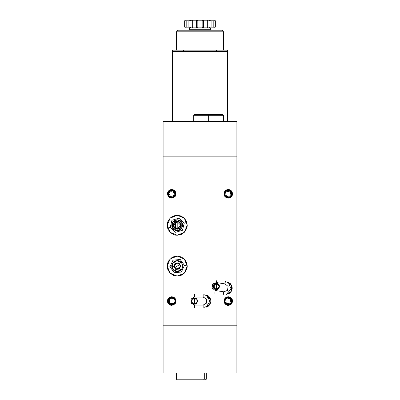 <?xml version="1.0" encoding="UTF-8"?>
<svg xmlns="http://www.w3.org/2000/svg" width="400" height="400" viewBox="0 0 400 400"><rect width="100%" height="100%" fill="white"/><g stroke="black" fill="none" stroke-linecap="round" stroke-linejoin="round"><path stroke-width="0.6" d="M215.315 289.495L215.005 289.37M214.905 289.32L215.17 289.44M214.625 288.62L214.44 287.945L214.625 288.62M214.3 287.245L214.245 286.52L214.3 287.245M214.3 285.8L214.245 286.52L214.3 285.8M214.63 284.425L214.44 285.095L214.63 284.425M215.17 283.61L214.9 283.73M215.315 283.555L216.34 283.38L216.34 289.665L213.195 286.525L216.34 283.38L216.95 283.44L218.085 283.91L219.24 285.32L219.48 286.525L218.95 288.27L217.54 289.425L215.725 289.605L214.115 288.745L213.25 287.115M180.585 224.165L180.48 223.89M180.59 224.185L180.665 224.46M180.59 226.325L180.165 227.21L180.75 225.05M180.715 225.8L180.655 226.09M174.665 222.81L175.65 222.81L174.535 222.955L175.65 222.825L175.65 227.695L175.65 222.825M194.01 304.16L195.105 304.14M193.385 303.995L193.715 304.1M191.965 302.91L192.265 303.26M191.615 302.3L191.875 302.775L191.615 302.305M194.015 297.95L194.5 297.915L194.5 304.2L193.475 304.025L194.5 304.2L191.36 301.055L194.5 297.915L192.755 298.445L191.43 300.4L191.585 302.225L191.43 300.4L191.89 302.8L193.315 303.965M193.98 297.96L193.475 298.085M195.57 304.01L197.115 302.8L197.115 299.31L196.245 298.445L194.5 297.915L196.725 298.835L197.645 301.055L196.725 303.28L194.5 304.2L192.755 303.67L191.6 302.26L191.42 300.445L191.95 299.22M192.925 298.34L193.285 298.16L192.925 298.34M193.19 303.91L192.92 303.77M193.535 304.045L192.78 303.685M192.725 303.65L192.43 303.42M192.25 303.25L191.9 302.82M191.88 302.785L191.88 299.325M191.98 299.18L192.25 298.865M192.43 298.695L192.725 298.465M192.785 298.425L193.535 298.065M175.495 222.17L177.22 221.72L173.685 225.255L177.22 228.79L177.22 229.245L173.765 227.25L173.765 223.26L177.22 221.265L177.22 228.79L175.495 228.34M178.945 228.34L177.22 228.79L173.685 225.255L177.22 221.72L180.755 225.255L177.22 228.79L177.22 221.72L178.945 222.17M174.75 227.785L174.28 227.215M173.86 226.35L173.685 225.255M174.045 223.695L173.855 224.165L174.045 223.695M177.22 271.6L172.46 268.85L172.46 263.35L177.22 260.6L179.325 261.02L181.11 262.21L182.3 263.995L182.72 266.1L181.795 269.155L180.275 270.675L178.295 271.495L175.115 271.18L173.33 269.99L171.825 267.175L171.825 265.03L173.33 262.21L175.115 261.02L177.22 260.6L181.985 263.35L181.985 268.85L177.22 271.6M177.22 230.755L172.46 228.005L172.46 222.505L177.22 219.755L174.165 220.68L172.65 222.195L172.645 228.305L173.33 229.14L174.165 229.825L177.22 230.755L172.46 228.005L172.46 222.505L177.22 219.755L179.325 220.175L181.11 221.365L182.3 223.15L182.72 225.255L181.795 228.31L180.275 229.825L178.295 230.65L175.115 230.335L173.33 229.145L171.825 226.325L171.825 224.18L173.33 221.365L175.115 220.175L177.22 219.755L181.98 222.505L181.98 228.005L177.22 230.755L180.275 229.83L181.79 228.31L181.795 222.2L180.275 220.685L177.22 219.755L174.165 220.68L172.65 222.2L171.825 224.18L172.14 227.36L174.165 229.825L176.145 230.645L179.325 230.335L181.11 229.14L182.615 226.325L182.3 223.15L180.275 220.68L177.22 219.755L181.985 222.505L181.985 228.005L177.22 230.755M214.575 283.925L216.34 283.38L218.06 283.895M213.26 287.16L213.715 288.25M213.715 284.8L213.26 285.89L214.595 283.91M214.1 284.32L213.74 284.76M228.33 282.305L231.1 288.93L226.405 294.36L229.255 293.425L230.19 292.705L231.58 290.83L232.185 288.58L231.93 286.26L228.29 282.275M226.89 281.885L231.66 285.53L231.195 291.515L225.92 294.38L229.26 293.42M177.22 276.115L170.14 273.185L167.205 266.1L170.14 259.02L177.22 256.085L173.385 256.85L171.655 257.775L168.895 260.535L167.965 262.27L167.395 264.145L167.395 268.055L167.965 269.935L170.14 273.185L173.385 275.355L175.265 275.925L179.175 275.925L181.055 275.355L182.785 274.43L185.55 271.665L187.045 268.055L187.235 266.1L186.475 262.27L184.3 259.02L181.055 256.85L177.22 256.085L184.3 259.02L187.235 266.1L184.3 273.185L177.22 276.115M177.22 235.27L170.14 232.335L167.205 225.255L170.14 218.17L177.22 215.24L175.265 215.43L171.655 216.925L170.14 218.17L167.965 221.42L167.395 223.3L167.395 227.21L167.965 229.085L170.14 232.335L173.385 234.505L175.265 235.075L177.22 235.27L181.055 234.505L182.785 233.58L185.55 230.82L187.045 227.21L187.235 225.255L186.475 221.42L184.3 218.17L181.055 216L177.22 215.24L184.3 218.17L187.235 225.255L184.3 232.335L177.22 235.27M228.28 305.375L224.535 303.215L224.535 298.895L228.28 296.735L226.625 297.065L225.225 298L224.285 299.405L223.96 301.055L224.285 302.71L225.88 304.65L227.435 305.295L229.93 305.05L231.335 304.11L232.515 301.9L232.27 299.405L231.335 298L229.93 297.065L228.28 296.735L232.02 298.895L232.02 303.215L228.28 305.375M228.28 198.155L224.535 195.995L224.535 191.675L228.28 189.515L226.625 189.84L225.225 190.78L224.285 192.18L223.96 193.835L224.685 196.235L225.88 197.425L228.28 198.155L229.93 197.825L231.335 196.89L232.515 194.675L232.27 192.18L231.335 190.78L229.93 189.84L228.28 189.515L232.02 191.675L232.02 195.995L228.28 198.155M171.72 198.155L167.98 195.995L167.98 191.675L171.72 189.515L170.07 189.84L168.665 190.78L167.73 192.18L167.4 193.835L168.13 196.235L169.32 197.425L171.72 198.155L173.375 197.825L175.315 196.235L175.96 194.675L175.715 192.18L174.775 190.78L173.375 189.84L171.72 189.515L175.465 191.675L175.465 195.995L171.72 198.155M171.72 305.375L167.98 303.215L167.98 298.895L171.72 296.735L170.07 297.065L168.665 298L167.73 299.405L167.4 301.055L167.73 302.71L169.32 304.65L170.88 305.295L173.375 305.05L175.315 303.455L175.96 301.9L175.715 299.405L174.775 298L173.375 297.065L171.72 296.735L175.465 298.895L175.465 303.215L171.72 305.375M236.92 372.93L163.08 372.93L163.08 121.565L236.92 121.565L236.92 372.93L163.08 372.93L163.08 156.13L236.92 156.13L236.92 325.8L163.08 325.8L236.92 325.8L236.92 372.93M231.99 289.735L232.17 287.41M231.93 286.26L230.85 284.195L228.025 282.175M205.94 307.22L208.205 306.28L209.94 304.545L210.995 301.055L209.94 297.565L208.205 295.83L205.94 294.895M163.08 156.13L163.08 121.565L236.92 121.565L236.92 156.13L163.08 156.13M168.67 298L169.32 297.465M175.755 299.505L175.96 300.21M175.715 195.485L175.315 196.235M224.42 195.775L224.285 195.49M232.27 195.485L231.87 196.235M231.33 196.89L230.68 197.425M224.145 299.8L224.285 299.405M229.93 297.065L230.68 297.465M204.715 294.77L210.155 297.915L210.155 304.2L204.715 307.34M206.205 294.965L209.96 301.085L206.155 307.175L207.115 306.865M207.125 306.86L210.875 302.28L210.995 301.06M210.875 299.83L206.155 294.94L209.96 301.03L206.205 307.15M191.89 299.31L193.89 297.975M228.215 293.945L228.48 293.835M230.755 284.08L230.04 283.35M216.34 286.525L216.34 283.38L219.48 286.525L216.34 289.665L216.34 286.525M218.115 283.93L218.53 284.27M218.59 284.33L218.935 284.76M218.96 284.79L218.965 288.25M218.94 288.285L218.59 288.715M218.53 288.775L218.115 289.115M218.055 289.155L216.34 289.665M177.22 229.245L178.745 228.94L180.04 228.075L180.905 226.78L181.21 225.255L180.905 223.73L180.04 222.435L178.745 221.57L177.22 221.265L175.695 221.57L174.4 222.435L173.535 223.73L173.23 225.255L173.535 226.78L174.4 228.075L175.695 228.94L177.22 229.245L177.22 228.79L180.755 225.255L177.22 221.72L177.22 221.265L180.675 223.26L180.675 227.25L177.22 229.245M175.66 260.83L175.155 261.005M172.39 263.475L172.155 263.955M171.75 265.525L171.72 266.06M171.945 267.66L172.125 268.165M174.595 270.93L175.075 271.165M176.645 271.57L177.18 271.6M178.78 271.375L179.285 271.195M182.05 268.725L182.285 268.245M182.69 266.68L182.72 266.145M182.495 264.54L182.315 264.035M179.845 261.27L179.365 261.035M177.795 260.635L177.265 260.6M194.5 301.055L194.5 297.915L197.645 301.055L194.5 304.2L194.5 301.055M195.565 298.1L196.22 298.425M196.275 298.465L196.69 298.8M196.75 298.865L197.105 299.295M197.125 299.325L197.125 302.785M197.105 302.82L196.75 303.25M196.69 303.31L196.28 303.65M196.22 303.69L195.565 304.015M194.505 304.2L194.985 304.16M195.635 303.985L195.375 304.075M194.01 297.95L195.205 297.995M174.275 223.295L174.52 222.975M173.73 224.695L173.855 224.165M180.04 227.385L179.69 227.785M180.71 224.685L180.71 225.815M179.92 222.97L180.16 223.295M215 283.68L215.235 283.58M213.77 284.715L213.97 284.455M214.645 289.17L214.165 288.79M213.97 288.59L213.81 288.385M223.75 291.825L223.32 294.59L223.75 291.825L215.215 290.5L214.785 293.26L215.215 290.5L212.08 287.975L212.7 284L216.45 282.55L212.7 284L212.08 287.975L215.215 290.5L223.75 291.825L227.5 290.375L228.12 286.4L224.99 283.88L228.12 286.4L227.5 290.375L223.75 291.825M225.42 281.115L224.99 283.88L225.42 281.115M216.45 282.55L224.99 283.88L216.45 282.55L216.88 279.785L216.45 282.55M228.285 282.275L231.11 288.875L226.455 294.345M194.5 297.035L194.5 294.24L194.5 297.035L203.14 297.035L203.14 294.24L203.14 297.035L206.625 299.045L206.625 303.065L203.14 305.08L206.625 303.065L206.625 299.045L203.14 297.035L194.5 297.035L191.02 299.045L191.02 303.065L194.5 305.08L191.02 303.065L191.02 299.045L194.5 297.035M194.5 307.875L194.5 305.08L194.5 307.875M203.14 305.08L194.5 305.08L203.14 305.08L203.14 307.875L203.14 305.08M184.455 265.425L180.255 259.5L173.02 260.17L169.985 266.775L173.02 260.17L180.255 259.5L184.455 265.425L187.19 265.17L184.455 265.425L181.42 272.03L174.185 272.705L169.985 266.775L167.25 267.03L169.985 266.775L174.185 272.705L181.42 272.03L184.455 265.425M184.18 223.175L178.9 218.185L171.94 220.265L170.26 227.335L171.94 220.265L178.9 218.185L184.18 223.175L186.815 222.385L184.18 223.175L182.505 230.245L175.54 232.325L170.26 227.335L167.625 228.12L170.26 227.335L175.54 232.325L182.505 230.245L184.18 223.175M177 262.965L174.395 264.725L177 262.965L179.86 264.395L174.58 267.805L174.395 264.725L174.85 264.04L176.195 263.13L177.82 263.015L178.595 263.275L180.205 265.12L180.045 267.475L178.98 268.705L177.44 269.235L175.16 268.475L174.085 266.3L174.395 264.725M174.085 266.285L174.135 265.52M174.145 265.455L177.79 263.01M177.85 263.025L178.58 263.265M179.405 261.055L178.375 260.725L180.345 261.575L181.84 263.115L182.115 268.61L177.495 271.595L172.6 269.085L171.72 266.015L172.175 263.92L171.845 264.945M175.04 271.15L176.065 271.475L174.095 270.625L172.6 269.085L172.325 263.595L176.945 260.61L181.84 263.115L182.72 266.185L182.265 268.285L182.595 267.255M182.265 268.285L181.05 270.05L179.245 271.215L176.065 271.475M172.175 263.92L174.235 261.48L176.23 260.69L178.375 260.725M180.84 265.845L178.81 262.84L175.19 263.095L173.6 266.355L175.63 269.365L179.25 269.11L180.84 265.845L179.25 269.11L175.63 269.365L173.6 266.355L175.19 263.095L178.81 262.84L180.84 265.845M178.595 263.275L179.825 264.34L180.355 265.9M175.83 268.92L174.58 267.805L174.085 266.29M177.44 269.235L174.58 267.805L179.86 264.395L180.045 267.475L177.44 269.235L180.045 267.475M180.355 265.92L180.31 266.685M180.295 266.745L176.65 269.19M176.59 269.18L175.86 268.935M204.285 379.215L204.285 372.93L204.285 379.215L176.435 379.215L204.285 379.215L203.605 380L204.285 379.215L206.285 379.215L204.285 379.215M176.435 372.93L176.435 379.215L177.22 380L205.47 380M177.22 380L205.5 380L206.285 379.215L206.285 372.93M208.64 121.565L208.64 115.285L193.715 115.285L208.64 115.285L208.64 114.495L194.5 114.495L208.64 114.495L208.64 115.285L223.565 115.285L208.64 115.285L208.64 121.565M222.78 114.495L208.64 114.495L222.78 114.495L223.565 115.285L223.565 121.565M231.465 303.35L230.955 302.985L226.35 303.735L225.6 299.13L225.09 298.76L224.695 302.67L227.885 304.965L231.465 303.35L227.885 304.965L224.695 302.67L225.09 298.76L224.455 300.155L224.4 301.685L224.94 303.125L225.985 304.245L227.38 304.88L229.655 304.735L230.955 303.93L232.1 301.955L232.155 300.425L231.15 298.38L229.18 297.235L227.645 297.18L226.21 297.715L225.09 298.76L228.67 297.15L231.86 299.445L231.465 303.35L231.86 299.445L228.67 297.15L225.09 298.76L225.6 299.13L230.205 298.38L230.955 302.985L231.465 303.35M225.6 299.13L226.54 298.25L227.75 297.8L229.035 297.845L230.205 298.38L231.085 299.32L231.535 300.525L231.49 301.81L230.955 302.985L230.015 303.86L228.81 304.31L226.35 303.735L225.02 301.585L225.065 300.3L225.6 299.13M229.735 190.185L227.465 189.99L226.055 190.595L224.985 191.69L225.515 192.035L230.08 191.07L231.045 195.635L231.57 195.975L231.78 192.055L228.49 189.91L224.985 191.69L228.49 189.91L231.78 192.055L231.57 195.975L232.14 194.555L231.89 192.285L231.025 191.025L229.74 190.19M224.985 191.69L224.415 193.115L224.435 194.645L225.04 196.055L226.135 197.125L227.56 197.695L229.09 197.675L230.5 197.075L231.57 195.975L228.07 197.755L224.775 195.615L224.985 191.69L224.775 195.615L228.07 197.755L231.57 195.975L231.045 195.635L226.48 196.6L225.515 192.035L224.985 191.69M231.045 195.635L230.145 196.555L228.96 197.06L226.48 196.6L225.05 194.515L225.035 193.23L225.515 192.035L226.41 191.115L227.595 190.605L228.885 190.59L230.08 191.07L231 191.97L231.505 193.15L231.045 195.635M174.545 303.785L175.375 302.5L175.65 300.99L175.325 299.495L174.455 298.235L174.015 298.685L174.09 303.35L169.425 303.425L168.99 303.88L172.8 304.835L175.53 302.01L174.455 298.235L175.53 302.01L172.8 304.835L168.99 303.88L170.28 304.71L171.785 304.985L173.285 304.66L174.545 303.79M169.485 297.83L168.42 298.93L167.855 300.355L168.12 302.62L168.99 303.88L167.91 300.1L170.645 297.28L174.455 298.235L172.425 297.19L170.89 297.215L169.49 297.825M174.455 298.235L170.645 297.28L167.91 300.1L168.99 303.88L169.425 303.425L169.35 298.76L174.015 298.685L174.455 298.235M169.425 303.425L168.695 302.37L168.425 301.11L169.35 298.76L171.665 297.755L174.015 298.685L174.75 299.745L175.02 301L174.79 302.27L174.09 303.35L173.035 304.085L171.775 304.355L170.51 304.125L169.425 303.425M175.31 195.435L175.55 194.705L174.94 194.565L170.99 197.05L168.505 193.1L167.89 192.96L169.05 196.715L172.88 197.585L175.55 194.705L172.88 197.585L169.05 196.715L167.89 192.96L168.05 195.235L168.87 196.53L170.115 197.42L171.61 197.76L173.125 197.505L174.42 196.685L175.305 195.44M175.55 194.705L175.595 193.175L175.045 191.745L173.995 190.63L172.595 190.005L171.065 189.96L169.63 190.51L168.52 191.56L167.89 192.96L170.565 190.08L174.395 190.955L175.55 194.705L174.395 190.955L170.565 190.08L167.89 192.96L168.505 193.1L172.455 190.615L174.94 194.565L175.55 194.705M168.505 193.1L169.03 191.925L169.965 191.04L171.17 190.58L172.455 190.615L174.515 192.08L174.975 193.28L174.94 194.565L174.415 195.74L173.475 196.625L172.275 197.085L170.99 197.05L169.815 196.525L168.93 195.59L168.47 194.385L168.505 193.1M208.815 20L214.55 20L215.335 20.785L215.335 27.07L215.335 20.785L213.19 20.785L213.19 27.07L215.23 27.07L215.23 20.785L215.335 27.07L214.55 27.855L215.23 27.07L211.11 27.07L211.11 20.785L213.19 20.785L213.19 27.07L212.735 27.855L214.55 27.855L212.91 27.795M184.665 27.07L185.45 27.855L187.265 27.855L186.81 27.07L186.81 20.785L188.89 20.785L188.89 27.07L184.77 27.07L185.45 27.855L184.77 27.07L184.665 20.785L184.665 27.07L186.81 27.07L186.81 20.785L184.77 20.785L184.77 27.07L184.665 20.785L185.45 20L191.185 20M188.72 30.21L189.505 29.76L189.505 27.855L189.505 29.76L210.495 29.76L211.28 30.21L210.495 29.76L210.495 27.855L210.495 29.76L189.505 29.76L188.72 30.21M185.45 27.855L212.735 27.855L207.275 27.855L207.955 27.07L211.11 27.07L211.11 20.785L209.995 20.785L209.995 27.07L209.995 20.785L207.955 20.785L207.955 27.07L207.955 20.785L203.645 20.785L203.645 27.07L207.275 27.07L207.275 20.785L207.275 27.07L207.955 27.07L207.275 27.855L207.275 27.07L207.275 27.855L203.645 27.855L202.965 27.07L202.155 27.07L202.155 20.785L197.845 20.785L197.845 27.07L197.035 27.07L197.035 20.785L197.845 20.785L197.845 27.07L202.155 27.07L197.845 27.07L197.715 27.655L197.845 27.07L197.035 27.07L197.035 20.785L197.845 20.785L197.45 20L209.09 20L209.995 20.785L213.19 20.785L213.055 20.23L213.19 20.785L215.23 20.785L214.55 20L212.735 20L213.155 20.485L212.91 20.06M186.81 20.785L187.265 20L185.45 20L184.77 20.785L186.81 20.785L186.845 20.485L186.81 20.785L190.005 20.785L188.89 20.785L188.89 27.07L190.005 27.07L190.005 20.785L190.005 27.07L192.045 27.07L192.045 20.785L190.005 20.785L190.075 20.485L190.91 20L196.545 20M192.725 20.785L192.725 27.07L196.355 27.07L196.355 20.785L192.045 20.785L192.045 27.07L192.725 27.07L192.725 20L190.27 20.23L190.005 20.785L192.045 20.785L192.725 20L192.045 20.785L196.355 20.785L196.355 20L197.035 20.785L196.355 20L192.725 20L192.725 20.785M203.455 20L196.355 20L196.355 20.785L197.035 20.785L196.355 20.785L196.355 27.07L197.035 27.07L196.355 27.855L202.55 27.855L202.155 27.07L202.155 20.785L202.48 20.01L202.155 20.785L202.965 20.785L202.965 27.07L203.645 27.07L203.645 20.785L209.995 20.785L209.09 20L207.275 20L207.955 20.785L207.275 20L207.275 20.785L207.275 20L202.55 20M192.01 20L189.36 20.01L188.89 20.785L189.46 20L187.265 20M197.45 20L197.845 20.785L202.965 20.785L203.645 20L203.645 20.785L203.645 20L202.965 20.785L203.645 20.785L202.965 20.785L202.965 27.07L202.155 27.07L202.41 27.805L203.645 27.855L203.645 27.07L203.645 27.855L202.965 27.07L209.995 27.07L209.435 27.795L209.995 27.07L211.11 27.07L210.74 27.805L211.11 27.07L213.19 27.07L213.055 27.625L213.19 27.07M187.265 27.855L189.46 27.855L188.89 27.07L186.81 27.07L187.09 27.795M186.81 27.07L186.845 27.37M188.89 27.07L189.36 27.845L190.91 27.855L190.005 27.07L188.89 27.07M192.045 27.07L190.005 27.07L190.91 27.855L192.725 27.855L192.045 27.07L192.725 27.855L192.725 27.07L192.045 27.07M196.355 27.07L192.725 27.07L192.725 27.855L196.355 27.855L196.355 27.07L196.355 27.855L197.035 27.07L196.355 27.07M212.735 20L210.54 20L211.11 20.785L210.64 20.01L207.99 20M213.19 20.785L213.155 20.485M172.505 51.42L172.505 50.165L183.505 50.165L183.505 51.42L183.505 50.165L227.495 50.165L227.495 51.42L227.495 50.165L216.495 50.165L216.495 51.42L216.495 50.165L172.505 50.165L172.505 51.42L227.495 51.42M176.435 50.165L176.435 31.785L178.005 30.21L221.995 30.21L223.565 31.785L223.565 50.165L223.565 31.785L221.995 30.21L178.005 30.21L176.435 31.785L223.565 31.785L176.435 31.785L176.435 50.165M172.98 51.42L172.505 51.89L172.98 51.42L227.02 51.42L227.495 51.89L227.02 51.42M172.505 51.89L227.495 51.89L227.495 121.565L227.495 51.89L172.505 51.89L172.505 121.565L172.505 51.89M175.65 227.7L174.555 227.575M193.715 121.565L193.715 115.285L194.5 114.495M184.665 20.785L185.45 20M215.335 20.785L214.55 20M215.335 27.07L214.55 27.855"/></g></svg>
